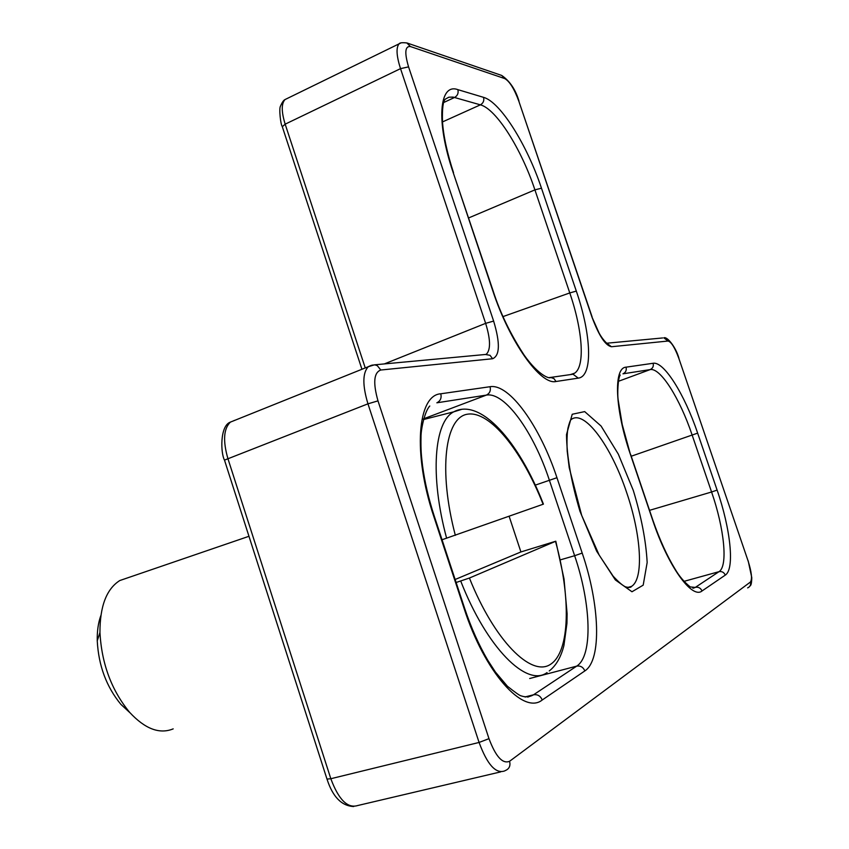 <?xml version="1.0" encoding="UTF-8"?>
<svg xmlns="http://www.w3.org/2000/svg" width="849" height="849" viewBox="0 0 849 849"><rect width="100%" height="100%" fill="white"/><g stroke="black" fill="none" stroke-linecap="round" stroke-linejoin="round"><path stroke-width="1.27" d="M488.982 738.651L377.985 400.866C372.891 382.793 373.825 372.509 380.808 370.015L492.611 358.734C499.912 355.635 500.252 343.092 493.63 321.081L408.571 66.869C404.389 52.712 405.015 45.942 410.438 46.546L504.784 78.596C509.591 81.324 514.271 88.837 518.813 101.148L591.902 316.889C598.832 335.525 605.337 345.479 611.439 346.742L668.046 341.033C671.283 341.839 674.881 347.634 678.85 358.405L748.096 560.956C751.63 572.12 752.394 579.156 750.389 582.053L509.591 761.277C502.629 764.217 495.752 756.671 488.982 738.651L479.08 742.451C487.188 764.365 495.646 773.885 504.423 771.009L505.452 770.499M371.406 365.314L368.307 366.672M368.243 366.736C362.512 372.987 362.417 385.35 367.957 403.827L479.08 742.451L330.823 778.724L227.903 458.598C222.778 440.769 223.627 428.586 230.45 422.049M493.63 321.081L485.639 323.352C490.425 338.942 490.775 349.109 486.689 353.884L485.755 354.447M400.802 43.002L399.094 43.83C395.963 47.565 396.441 55.832 400.516 68.642L485.639 323.352L384.374 363.903M282.293 126.724L285.168 124.166C281.337 111.728 281.295 103.525 285.052 99.545L287.058 98.558M357.769 805.51C347.644 808.673 338.655 799.747 330.823 778.724L326.982 779.095M542.235 699.99L584.855 670.912C602.015 659.896 599.712 604.201 582.202 553.081L556.955 477.711C540.187 426.623 509.506 383.334 490.064 386.709L440.78 393.787C417.528 395.04 412.54 453.493 433.881 516.712L464.032 608.255C484.556 672.334 523.324 715.41 542.235 699.99C540.473 695.925 537.566 694.185 533.522 694.79L527.749 697.125M582.202 553.081L574.635 555.713C591.148 603.745 593.048 655.98 576.683 666.136L533.522 694.79L525 696.955M490.064 386.709C490.977 390.604 489.746 393.405 486.36 395.103C504.72 391.654 533.681 432.152 549.367 480.194L574.635 555.713L560.425 559.841M576.312 291.101L541.482 188.202C527.049 144.786 500.326 101.901 483.548 97.348L457.855 89.644C439.113 82.661 435.77 121.651 453.196 172.602L492.77 290.729C509.591 342.115 540.717 385.435 556.021 381.498L578.265 378.134C593.154 376.457 591.445 334.941 576.312 291.101L569.775 292.937C582.626 330.25 585.29 366.206 574.677 373.146M571.419 374.451L574.635 373.167L571.886 374.388M483.548 97.348C484.333 100.67 483.272 103.164 480.385 104.841C496.219 108.884 521.424 149.042 534.912 189.868L569.775 292.937L503.054 316.571M445.301 99.153L448.845 97.21L453.058 97.083L480.385 104.841L442.509 121.916M702.017 590.978L725.279 575.113C734.916 569.191 730.564 528.831 717.108 490.096L697.645 433.128C684.634 394.403 663.929 361.186 653.114 363.276L626.031 367.171C613.392 367.628 614.803 409.122 630.414 454.427L652.669 520.172C667.855 565.933 691.967 599.479 702.017 590.978C700.69 588.028 698.494 586.808 695.416 587.328L693.41 588.187M717.108 490.096L711.579 491.996C724.261 528.375 728.198 566.209 718.997 571.674L695.416 587.328L692.71 588.06M653.114 363.276C653.804 366.195 652.828 368.307 650.185 369.591C660.416 367.458 679.932 398.552 692.105 434.943L711.579 491.996L649.549 510.334M173.185 728.877C159.559 734.438 145.062 728.951 129.695 712.417C111.559 690.386 101.647 663.748 99.949 632.505C99.885 606.345 106.486 589.026 119.762 580.557L129.09 577.352M100.861 615.525C98.24 622.773 97.041 631.21 97.253 640.846C98.569 665.669 106.454 686.852 120.898 704.373L130.056 712.831M442.042 539.752L543.424 504.136M455.138 579.496L520.915 551.946L555.798 541.216L469.423 578.031L456.125 582.499M509.124 516.298L520.915 551.946M627.57 587.497L631.465 586.415C631.051 587.604 629.035 587.731 625.426 586.808C622.699 585.598 618.603 582.053 613.127 576.163L599.182 555.119L581.661 515.332L569.223 467.725L567.217 451.265C566.771 441.469 567.015 433.797 567.928 428.246C569.297 422.866 570.337 420 571.059 419.65C584.048 408.825 611.322 446.022 626.7 492.696C641.207 534.806 644.094 578.997 631.465 586.415L628.483 587.604M633.312 490.467L618.305 454.109L601.092 426.049L584.685 411.606L572.226 414.259L566.506 434.582C566.75 456.359 571.228 481.924 579.963 511.278L596.624 551.128L615.345 579.92L631.974 591.764L643.192 585.152L647.161 562.484C645.993 540.909 641.377 516.903 633.312 490.467M750.389 582.053C751.057 584.802 750.145 586.744 747.64 587.89M678.85 358.405L748.096 560.956M509.591 761.277C510.663 765.756 509.283 768.823 505.473 770.489M377.985 400.866L367.957 403.827L224.486 460.116L327.056 779.297M380.808 370.015L377.296 365.664L375.003 364.89L372.117 365.134M492.611 358.734L490 355.307L485.416 354.479M408.571 66.869L400.516 68.642L285.168 124.166L365.25 367.935M410.438 46.546L406.82 42.917M504.784 78.596L501.695 75.444C509.846 81.069 515.619 89.676 519.036 101.264M518.813 101.148L592.103 316.91M591.902 316.889L599.118 333.105C603.851 341.723 608.998 345.002 606.897 343.208L662.602 337.955M611.439 346.742L606.78 343.166M668.046 341.033L663.822 337.838M233.708 420.743L234.441 420.393M224.529 460.243L224.486 460.126C220.634 453.292 219.764 425.837 230.344 422.133L368.137 366.779M433.881 516.712L434.401 516.553L464.488 607.884L464.032 608.255M584.855 670.912C583.199 667.144 580.483 665.552 576.683 666.136L529.68 678.51M556.955 477.711L535.284 485.129M440.78 393.787C441.756 397.99 440.451 400.993 436.864 402.808L486.36 395.103L423.555 418.822M556.021 381.498L553.93 378.569L550.619 377.423L573.054 374.218L578.265 378.134M541.482 188.202L534.912 189.868L468.69 217.917M457.855 89.644C458.662 93.093 457.579 95.693 454.597 97.444L443.794 102.474M453.196 172.602L493.099 290.783M492.77 290.729L493.142 290.952C500.146 312.846 510.514 334.283 524.236 355.253C539.274 376.319 550.078 379.015 550.63 377.423L549.345 377.55M692.805 588.092L695.278 587.423L690.216 586.914C684.241 582.106 679.232 576.216 675.178 569.244C667.059 555.978 659.609 539.593 652.839 520.087L652.669 520.172M725.279 575.113C724.027 572.322 721.937 571.175 718.997 571.674L683.965 581.363M697.645 433.128L631.231 456.231M626.031 367.171C626.764 370.249 625.745 372.467 622.975 373.825L650.185 369.591L618.401 381.318M630.414 454.427L622.211 424.458L618.337 400.93C617.064 394.424 618.083 377.381 620.237 375.025M555.511 541.407C571.027 597.346 570.135 651.597 550.587 664.279C531.283 677.523 494.362 640.602 469.423 578.031M455.34 535.348C438.116 470.07 445.141 417.326 467.502 414.195C489.777 410.481 522.008 450.692 543.105 504.274M460.72 581.045C486.785 647.946 526.889 687.669 547.064 672.567M461.421 409.441L453.748 411.829C434.157 421.677 429.69 475.589 446.627 538.255M750.081 585.852C751.11 585.513 751.683 582.764 751.779 577.607L748.192 560.871M368.328 366.715L374.409 364.847L485.087 354.511M399.115 43.872C399.592 42.726 402.214 42.429 406.979 42.97M406.958 42.959L501.695 75.444M663.939 337.849C666.858 336.172 675.804 346.732 678.967 358.405M284.999 99.588C283.651 100.14 282.133 102.336 280.457 106.199C278.854 108.513 280.637 124.644 282.197 126.384L361.939 369.273M327.067 779.308C332.766 796.893 341.638 805.966 353.693 806.529M500.666 771.89L357.747 805.521M525.351 697.008L533.151 695.023C529.383 697.05 525.425 697.347 521.275 695.904C520.108 695.904 515.492 692.678 507.405 686.236L495.434 672.058L487.846 660.373C478.889 645.123 471.11 627.666 464.509 607.99M429.774 406.013C424.67 411.256 420.934 429.456 421.008 436.704C420.743 451.541 421.412 455.616 422.547 465.783C424.712 481.999 428.66 498.925 434.391 516.553M445.279 99.206C443.072 101.127 442.138 108.523 442.467 121.386C443.369 135.628 447.052 152.735 453.536 172.729M574.635 373.167L570.316 374.611M652.828 520.044L630.605 454.374M398.966 43.893L284.967 99.588M120.898 704.373L129.695 712.417M97.253 640.846L99.949 632.505M248.959 536.292L119.762 580.557M549.229 670.965C556.021 665.733 560.913 657.285 563.906 645.611L566.952 623.315L567.111 613.71L564.012 578.891L555.84 541.354M543.371 503.998C519.1 441.682 480.523 397.534 453.748 411.829L423.354 419.576"/></g></svg>
